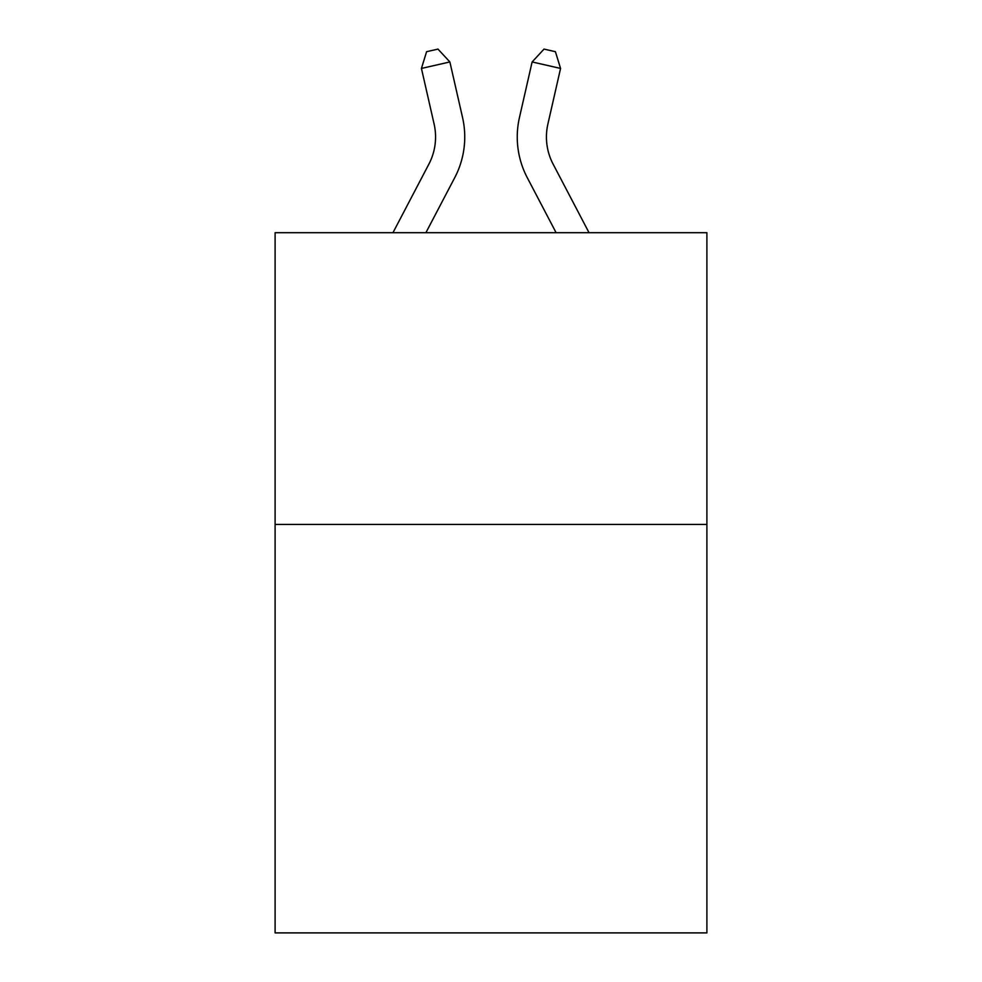 <?xml version="1.0" encoding="UTF-8"?>
<svg xmlns="http://www.w3.org/2000/svg" width="982" height="982" viewBox="0 0 982 982"><rect width="100%" height="100%" fill="white"/><g stroke="black" fill="none" stroke-linecap="round" stroke-linejoin="round"><path stroke-width="1.47" d="M706.893 524.449L706.893 932.9L275.107 932.9L275.107 232.709L706.893 232.709L706.893 524.449L275.107 524.449M392.96 232.709L428.901 164.092A58.355 58.355 0 0 0 434.105 124.051L421.438 68.433L449.879 61.952L462.559 117.57A87.521 87.521 0 0 1 454.752 177.632L425.893 232.709M589.04 232.709L553.099 164.092A58.355 58.355 0 0 1 547.895 124.051L560.562 68.433L532.121 61.952L519.441 117.57A87.521 87.521 0 0 0 527.248 177.632L556.107 232.709M428.901 164.092A58.355 58.355 0 0 0 434.105 124.051A58.355 58.355 0 0 1 428.901 164.092A58.355 58.355 0 0 0 434.105 124.051A58.355 58.355 0 0 1 428.901 164.092A58.355 58.355 0 0 0 434.105 124.051A58.355 58.355 0 0 1 428.901 164.092A58.355 58.355 0 0 0 434.105 124.051A58.355 58.355 0 0 1 428.901 164.092A58.355 58.355 0 0 0 434.105 124.051A58.355 58.355 0 0 1 428.901 164.092M553.099 164.092A58.355 58.355 0 0 1 547.895 124.051A58.355 58.355 0 0 0 553.099 164.092A58.355 58.355 0 0 1 547.895 124.051A58.355 58.355 0 0 0 553.099 164.092A58.355 58.355 0 0 1 547.895 124.051A58.355 58.355 0 0 0 553.099 164.092A58.355 58.355 0 0 1 547.895 124.051A58.355 58.355 0 0 0 553.099 164.092A58.355 58.355 0 0 1 547.895 124.051A58.355 58.355 0 0 0 553.099 164.092A58.355 58.355 0 0 1 547.895 124.051A58.355 58.355 0 0 0 553.099 164.092M532.121 61.952L519.441 117.57L532.121 61.952L519.441 117.57L532.121 61.952L519.441 117.57L532.121 61.952L519.441 117.57L532.121 61.952L519.441 117.57L532.121 61.952L519.441 117.57L532.121 61.952L544.028 49.1L555.407 51.69L560.562 68.433M421.438 68.433L426.593 51.69L437.972 49.1L449.879 61.952"/></g></svg>
